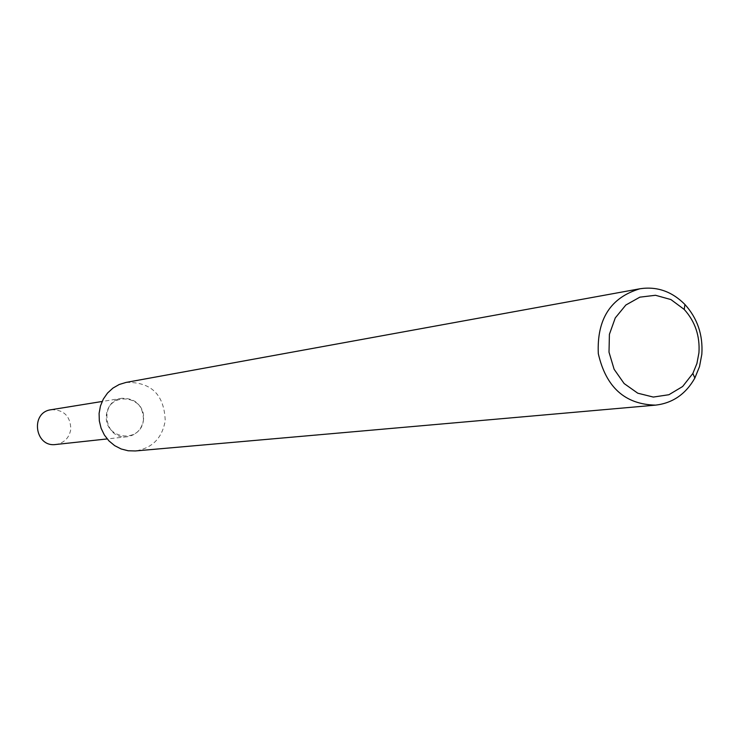 <?xml version="1.0" encoding="UTF-8"?>
<svg xmlns="http://www.w3.org/2000/svg" width="739" height="739" viewBox="0 0 739 739"><rect width="100%" height="100%" fill="white"/><g stroke="black" fill="none" stroke-linecap="round" stroke-linejoin="round"><path stroke-width="0.55" stroke-dasharray="3.69 2.77" d="M143.477 419.826C141.112 444.241 103.599 439.603 106.407 415.078C108.929 390.552 146.331 395.504 143.477 419.826C141.814 429.451 136.345 435.095 127.071 436.767C103.968 440.268 98.675 401.028 121.88 398.284C135.782 398.21 142.978 405.388 143.477 419.826M126.138 382.405C151.209 381.878 164.234 394.635 165.222 420.676C162.192 438.116 152.252 448.203 135.385 450.956M51.139 409.72C63.831 409.628 70.39 416.112 70.833 429.156C69.3 437.857 64.302 442.966 55.831 444.49M121.88 398.284L102.13 401.48M127.071 436.767L107.183 438.929"/><path stroke-width="1.11" d="M655.632 405.129L135.385 450.956L128.17 450.772L121.141 448.97L114.637 445.626L108.956 440.906L104.375 435.022L101.104 428.25L99.322 420.916L99.1 413.378L100.458 405.988L103.312 399.097L107.543 393.037L112.928 388.095L119.228 384.492L126.138 382.405L639.937 288.764C656.943 286.196 671.936 291.434 684.924 304.486C697.45 318.361 703.085 334.961 701.828 354.286L699.5 366.636L694.845 378.063C685.783 394.081 672.712 403.106 655.632 405.129C625.083 404.473 605.971 387.31 598.304 353.621C596.779 319.109 610.654 297.494 639.937 288.764M698.937 352.78L696.914 363.523L692.859 373.454L682.633 386.515L668.906 394.728L653.322 397.065L637.757 393.194L624.132 383.55L614.127 369.297L609.01 352.18L609.407 334.314L615.273 317.918L625.859 305.013L639.845 297.161L655.493 295.277L670.91 299.563L684.231 309.447C695.131 321.52 700.036 335.959 698.937 352.78M107.183 438.929L55.831 444.49C34.751 447.668 29.966 412.233 51.139 409.72L102.13 401.48M684.231 309.447L684.924 304.486M692.859 373.454L694.845 378.063"/></g></svg>
